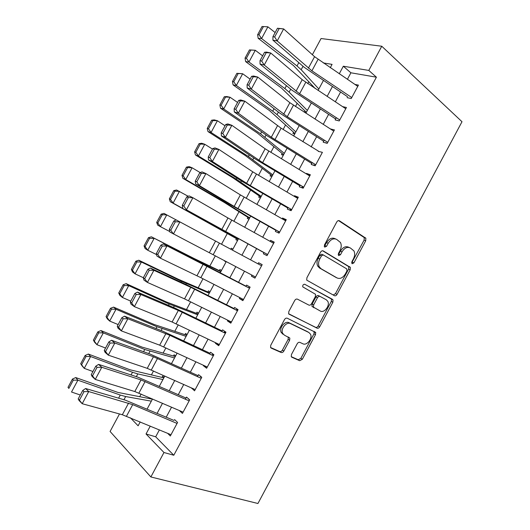 <?xml version="1.0" encoding="UTF-8"?>
<svg xmlns="http://www.w3.org/2000/svg" width="530" height="530" viewBox="0 0 530 530"><rect width="100%" height="100%" fill="white"/><g stroke="black" fill="none" stroke-linecap="round" stroke-linejoin="round"><path stroke-width="0.79" d="M352.112 263.755L353.888 262.9L365.72 240.779L365.852 238.235L339.425 220.785C338.445 220.321 337.564 220.712 336.769 221.964L324.446 244.973L324.704 247.139L326.586 246.271L328.176 243.303C330.72 239.302 333.555 237.996 336.683 239.408L340.459 242.482C341.618 244.886 341.459 247.583 339.988 250.564L338.425 253.486L338.663 255.599L340.485 254.738L342.042 251.823C344.54 247.888 347.289 246.596 350.31 247.941L353.908 250.849C355.054 253.201 354.895 255.857 353.437 258.819L351.9 261.694L352.112 263.755M351.642 262.933L364.11 240.11L364.242 237.573L338.504 220.586M324.214 246.397L326.599 242.607L328.176 243.303M338.18 254.817L340.465 251.114L342.042 251.823M291.48 354.457L291.255 356.584L291.911 357.26L299.682 360.705L302.319 359.294L315.496 334.662L315.701 332.456L287.253 318.219C286.213 317.874 285.286 318.338 284.484 319.603L270.77 345.222L270.538 347.369L271.247 348.117L281.112 352.483C282.145 352.781 283.06 352.304 283.848 351.052L289.625 340.26L289.844 338.08L284.378 335.145L282.583 333.238C280.37 328.812 286.578 321.346 290.546 323.631L308.924 332.529L310.52 334.211C312.76 338.412 306.797 345.924 302.902 343.784L299.874 342.373C298.874 342.062 297.979 342.532 297.204 343.771L291.48 354.457M159.391 429.89L155.688 436.8L173.794 455.243L163.969 452.514L150.864 476.954L257.931 503.5L462.001 121.728L381.766 46.236L368.8 70.424L343.321 66.223L339.266 73.789M173.794 455.243L376.406 77.194L368.8 70.424M334.456 295.7C335.41 296.058 336.265 295.627 337.027 294.415L350.178 269.83L350.343 267.392L323.287 250.928C322.286 250.505 321.385 250.915 320.59 252.174L306.903 277.746L306.718 280.131L334.456 295.7M332.847 302.232L319.683 326.838C318.914 328.057 318.046 328.507 317.079 328.189L288.631 313.733L288.843 311.468L294.706 300.51C295.508 299.245 296.429 298.801 297.456 299.165L308.844 305.088C309.845 305.439 310.739 304.995 311.521 303.756L315.337 296.621L315.529 294.289L302.762 286.876C302.59 285.087 303.273 284.232 304.81 284.305L333.032 299.914L332.847 302.232L331.316 301.418L318.179 325.963L319.683 326.838M150.811 398.209L150.513 398.759M164.095 377.406L162.65 376.141L161.994 377.367M175.589 355.988L174.112 354.789L173.469 355.994M187.07 334.589L185.56 333.45L184.93 334.622M198.551 313.197L197.008 312.124L196.391 313.27M210.026 291.811L208.449 290.811L207.846 291.931M221.487 270.446L219.877 269.505L219.294 270.598M224.621 260.667L224.448 260.985L226.105 261.846M231.305 248.212L232.942 249.1L231.305 248.212L230.762 249.226M236.453 238.626L235.87 239.699L237.533 240.547M247.881 217.32L247.291 218.426L248.981 219.208M259.309 196.034L258.7 197.16L260.429 197.882M270.724 174.754L270.108 175.907L271.863 176.569M282.139 153.488L281.503 154.667L283.298 155.263M293.547 132.235L292.898 133.441L294.726 133.971M304.942 110.989L304.293 112.208M347.09 97.659L351.238 98.534L358.439 85.098L354.921 84.429M336.338 117.706L335.152 119.919L339.226 120.939L346.434 107.497L342.546 106.616M324.3 140.152L323.201 142.199L327.209 143.358L334.417 129.903L330.322 128.929M312.263 162.611L311.249 164.492L315.178 165.791L322.399 152.329L318.285 151.381M300.212 185.083L299.291 186.792L303.147 188.23L310.368 174.768L306.466 173.409L306.234 173.847M288.154 207.568L287.326 209.111L291.109 210.688L298.33 197.213L294.508 195.722L294.183 196.325M276.09 230.066L275.355 231.444L279.058 233.16L286.293 219.678L282.536 218.042L282.126 218.817M264.019 252.578L263.377 253.784L267.007 255.645L274.242 242.15L270.565 240.375L270.061 241.316M251.942 275.103L251.386 276.137L254.943 278.137L262.184 264.642L258.58 262.721L257.984 263.834M239.858 297.635L239.394 298.509L242.879 300.649L250.12 287.141L246.589 285.087L245.907 286.366M227.768 320.186L227.397 320.889L230.802 323.174L238.049 309.659L234.598 307.46L233.816 308.91M215.67 342.751L215.385 343.281L218.718 345.706L225.972 332.184L222.593 329.845L221.719 331.469M203.566 365.329L203.374 365.693L206.634 368.257L213.888 354.729L210.582 352.245L209.622 354.04M191.456 387.92L194.536 390.822L201.791 377.281L198.565 374.657L197.511 376.625M179.332 410.525L182.433 413.393L189.694 399.852L186.54 397.083L185.394 399.216M376.406 77.194L350.906 72.789L347.402 79.321M340.571 92.061L335.324 101.846M328.593 114.394L323.24 124.378M316.609 136.74L311.15 146.923M304.618 159.099L299.046 169.487M292.62 181.465L286.942 192.059M280.615 203.851L274.825 214.65M268.604 226.25L262.708 237.248M256.586 248.656L250.577 259.859M244.515 271.174L238.546 282.298M232.372 293.805L226.509 304.737M220.228 316.45L214.465 327.195M208.078 339.114L202.42 349.661M195.915 361.785L190.363 372.146M183.751 384.475L178.299 394.638M171.574 407.173L166.228 417.143M174.509 419.522L177.59 422.43L170.322 435.985L167.606 433.301M308.824 81.627L307.758 83.621M297.204 103.277L295.462 106.53M285.577 124.941L283.152 129.452M273.937 146.618L270.843 152.388M262.297 168.308L258.527 175.337M250.65 190.005L246.198 198.299M238.997 211.715L233.862 221.275M227.33 233.439L221.527 244.264M215.352 255.765L209.827 266.053M202.997 278.773L198.154 287.803M190.641 301.802L186.467 309.573M178.272 324.837L174.774 331.349M165.897 347.892L163.081 353.146M153.514 370.954L151.375 374.949M141.126 394.035L139.662 396.765M304.346 112.241L306.141 112.691M224.448 260.985L226.071 261.899M150.864 476.954L110.088 431.466L119.489 413.957M312.375 54.716L321.061 38.531L381.766 46.236M150.268 426.093L146.041 433.977L163.969 452.514M332.396 86.595L327.123 96.42M320.358 109.034L314.972 119.064M308.308 131.493L302.822 141.729M296.257 153.958L290.659 164.399M284.199 176.444L278.488 187.083M272.128 198.935L266.312 209.781M260.058 221.441L254.128 232.498M247.974 243.966L241.932 255.221M235.837 266.59L229.841 277.766M223.633 289.334L217.737 300.325M211.424 312.09L205.633 322.889M199.207 334.867L193.523 345.467M186.984 357.651L181.399 368.058M174.754 380.454L169.275 390.67M162.518 403.264L157.138 413.287M330.289 67.694L332.072 64.375L323.28 62.924M130.42 417.832L138.125 425.795L140.211 421.906M147.121 409.034L152.527 398.958M159.325 386.291L164.837 376.015M171.521 363.56L177.139 353.093M183.711 340.843L189.435 330.183M195.895 318.139L201.718 307.287M208.071 295.448L214.001 284.405M220.242 272.778L226.27 261.535M232.405 250.107L238.48 238.785M244.668 227.257L250.63 216.141M256.918 204.421L262.774 193.516M269.167 181.598L274.911 170.898M281.404 158.788L287.035 148.294M293.64 135.998L299.159 125.703M305.863 113.215L311.276 103.131M318.079 90.445L323.38 80.567M350.906 72.789L343.321 66.223M155.688 436.8L146.041 433.977M330.369 128.83L331.389 129.611M318.424 151.116L281.119 128.18L244.814 101.177L238.334 113.228L234.293 111.949L267.259 135.879L311.786 163.498M306.466 173.409L309.851 175.735M294.508 195.722L297.94 197.948M282.536 218.042L286.028 220.169M270.565 240.375L274.103 242.409M251.386 276.137L255.01 278.018M258.58 262.721L262.171 264.662M239.394 298.509L243.071 300.291M227.397 320.889L231.126 322.571M215.385 343.281L219.168 344.871M203.374 365.693L207.21 367.184M191.35 388.112L194.033 389.073M349.27 247.49L348.72 247.245C345.699 245.9 342.95 247.192 340.465 251.114M335.556 238.917L335.092 238.719C331.972 237.314 329.137 238.606 326.599 242.607M333.204 295.011L335.483 293.62L348.608 269.088L348.767 266.656L322.604 250.743M346.951 270.936L346.733 268.876L323.346 254.956L321.465 255.831L319.789 258.965C318.364 261.84 318.179 264.45 319.239 266.795L320.994 268.703L337.113 277.972C340.154 279.191 342.897 277.852 345.335 273.964L346.951 270.936M323.181 254.884L321.783 254.228L319.908 255.102L321.465 255.831M336 277.428L319.444 267.948L317.689 266.04C316.629 263.695 316.814 261.091 318.232 258.229L319.908 255.102M288.837 314.065L315.582 327.308C316.549 327.633 317.417 327.182 318.179 325.963M304.624 284.226L332.502 299.357M320.325 311.044C324.227 313.409 330.223 305.598 327.792 301.345L326.341 299.801L320.107 296.449C319.126 296.084 318.245 296.522 317.463 297.761L313.654 304.869L313.462 307.161L320.325 311.044M320.107 296.449L318.583 295.634C317.596 295.27 316.721 295.7 315.94 296.939L317.463 297.761M314.038 307.784L311.951 306.32L312.144 304.034L315.94 296.939M331.316 301.418L331.495 299.106L330.972 298.542M307.923 331.932L308.924 332.529M282.914 334.225L281.125 332.317C278.906 327.898 285.1 320.458 289.069 322.737L307.433 331.634M270.611 347.514L279.668 351.522C280.701 351.821 281.615 351.35 282.397 350.098L288.161 339.339L288.274 336.967M291.308 356.683L298.224 359.751L300.861 358.34L314.005 333.767L314.071 331.329M263.436 26.573L262.052 26.5L257.646 34.688L259.018 34.788L263.436 26.573L267.889 26.818L275.143 32.562M267.889 26.818L261.588 38.544L297.005 65.972L301.166 69.695L318.855 89.007M259.018 34.788L261.588 38.544L258.156 38.279L257.646 34.688M315.237 88.563L293.468 65.541L258.156 38.279M351.761 97.553L311.905 70.835L277.183 40.949L272.904 40.128L304.121 67.231L347.574 96.751M277.468 28.242L283.649 28.918L277.183 40.949L274.659 36.974L279.191 28.54L277.468 28.242L272.943 36.649L274.659 36.974M357.763 86.364L314.568 56.684L283.649 28.918L279.191 28.54M272.943 36.649L272.904 40.128M249.464 49.906L245.059 58.101L246.397 58.26L250.816 50.045L249.464 49.906L255.281 50.277L262.628 55.842M250.816 50.045L255.281 50.277L248.968 62.01L284.868 88.576L289.108 92.147L307.347 110.452M246.397 58.26L248.968 62.01L245.628 61.586L245.059 58.101M306.353 112.3L281.41 87.993L245.628 61.586M236.87 73.326L232.465 81.521L233.763 81.752L238.182 73.524L236.87 73.326L242.654 73.743L250.107 79.136M238.182 73.524L242.654 73.743L236.34 85.489L272.718 111.201L277.044 114.612L295.826 131.91M233.763 81.752L236.34 85.489L233.087 84.899L232.465 81.521M294.991 133.474L269.339 110.459L233.087 84.899M224.269 96.758L219.857 104.96L221.123 105.251L225.548 97.023L224.269 96.758L226.814 96.566L230.027 97.235L237.573 102.442M225.548 97.023L230.027 97.235L223.713 108.981L260.568 133.832L284.305 153.382M221.123 105.251L223.713 108.981L220.54 108.233L219.857 104.96M283.616 154.667L257.269 132.944L220.54 108.233M211.662 120.204L207.243 128.412L208.476 128.77L212.901 120.535L211.662 120.204L214.266 119.899L217.393 120.734L225.038 125.769M212.901 120.535L217.393 120.734L211.073 132.487L248.404 156.476L272.778 174.867M208.476 128.77L211.073 132.487L207.985 131.579L207.243 128.412M272.241 175.867L245.185 155.436L207.985 131.579M339.763 119.939L299.596 93.764L264.238 65.031L260.038 64.05L291.838 90.1L335.649 118.985M337.762 120.389L338.094 120.654M264.543 52.278L266.471 52.086L270.711 52.987L264.238 65.031L261.701 61.083L266.232 52.642L264.543 52.278L260.018 60.698L261.701 61.083M345.765 108.743L302.219 79.686L270.711 52.987L266.232 52.642M260.018 60.698L260.038 64.05M327.752 142.338L287.28 116.706L251.293 89.12L247.172 87.993L279.555 112.983L323.717 141.238M325.851 142.61L326.626 143.186M251.611 76.333L253.605 76.022L257.765 77.075L251.293 89.12L248.736 85.204L253.274 76.757L251.611 76.333L247.079 84.76L248.736 85.204M333.761 131.135L289.864 102.694L257.765 77.075L253.274 76.757M247.079 84.76L247.172 87.993M315.741 164.75L271.314 137.243L238.334 113.228L235.757 109.339L240.302 100.885L238.672 100.409L234.141 108.835L235.757 109.339M313.932 164.843L315.204 165.738M238.672 100.409L240.733 99.971L244.814 101.177L240.302 100.885M234.141 108.835L234.293 111.949M303.716 187.176L262.622 162.63L225.369 137.356L221.407 135.925L254.956 158.788L299.841 185.778M302.001 187.083L303.299 187.951M225.72 124.49L227.854 123.934L231.848 125.292L225.369 137.356L222.772 133.487L227.317 125.034L225.72 124.49L221.189 132.924L222.772 133.487M309.725 175.96L265.132 148.764L231.848 125.292L227.317 125.034M221.189 132.924L221.407 135.925M199.041 143.663L194.623 151.878L195.822 152.302L200.254 144.067L199.041 143.663L201.705 143.252L204.746 144.246L212.49 149.102M200.254 144.067L204.746 144.246L198.425 156.012L236.234 179.133L261.244 196.358M195.822 152.302L198.425 156.012L195.424 154.932L194.623 151.878M260.859 197.081L233.094 177.941L195.424 154.932M291.685 209.615L250.286 185.613L212.391 161.491L208.515 159.908L242.647 181.71L287.889 208.065M290.069 209.343L291.387 210.165M212.769 148.592L214.961 147.916L218.883 149.42L212.391 161.491L209.781 157.655L214.332 149.195L212.769 148.592L208.23 157.032L209.781 157.655M297.701 198.392L252.75 171.819L218.883 149.42L214.332 149.195M208.23 157.032L208.515 159.908M186.414 167.142L181.995 175.364L183.161 175.847L187.594 167.606L186.414 167.142L189.144 166.619L192.098 167.778L200.154 172.581M187.594 167.606L192.098 167.778L185.765 179.551L224.057 201.804L249.703 217.87M183.161 175.847L185.765 179.551L182.857 178.312L181.995 175.364M249.471 218.3L224.104 202.327L182.857 178.312M279.648 232.067L234.174 206.428L199.412 185.646L195.61 183.91L230.331 204.646L275.931 230.365M278.131 231.61L279.469 232.398M199.803 172.707L202.062 171.906L205.905 173.568L199.412 185.646L196.782 181.843L201.334 173.376L199.803 172.707L195.265 181.154L196.782 181.843M285.67 220.838L240.368 194.888L205.905 173.568L201.334 173.376M195.265 181.154L195.61 183.91M173.787 190.634L169.361 198.856L170.488 199.412L174.927 191.164L173.787 190.634L176.569 189.998L188.21 196.292M174.927 191.164L179.438 191.323L173.105 203.096L238.156 239.388M170.488 199.412L173.105 203.096L170.276 201.698L169.361 198.856M238.076 239.54L170.276 201.698M267.604 254.526L186.421 209.814L263.966 252.677M266.186 253.89L267.544 254.645M186.832 196.835L189.157 195.915L192.913 197.73L186.421 209.814L183.777 206.037L188.329 197.564L186.832 196.835L182.287 205.289L183.777 206.037M273.626 243.297L227.973 217.976L192.913 197.73L188.329 197.564M182.287 205.289L182.704 207.926M161.147 214.14L156.714 222.368L157.807 222.984L162.246 214.736L161.147 214.14L163.989 213.398L176.212 219.95M162.246 214.736L166.771 214.882L160.431 226.661L169.699 231.511M157.807 222.984L160.431 226.661L157.695 225.098L156.714 222.368M255.553 277.005L169.785 231.954L169.309 229.437L170.759 230.252L175.317 221.772L173.853 220.983L169.309 229.437M173.853 220.983L176.245 219.937L179.922 221.904L173.423 234.002L170.759 230.252M261.581 265.769L179.922 221.904L175.317 221.772M220.97 271.413L193.973 258.435L151.401 236.804L193.589 258.541L220.825 271.691M149.566 238.321L148.493 237.659L144.067 245.894L145.127 246.576L149.566 238.321L154.091 238.454L147.751 250.246L156.535 254.592M145.127 246.576L147.751 250.246L145.101 248.517L144.067 245.894M148.493 237.659L151.401 236.804M243.495 299.496L200.863 277.68L160.418 258.196L156.86 256.003L156.317 253.605L157.735 254.48L162.299 245.999L160.862 245.145L156.317 253.605M249.637 288.035L248.252 287.339M249.524 288.247L163.32 243.979L199.512 262.045L246.006 286.173M314.376 332.442L315.642 332.337M162.299 245.999L166.917 246.099L160.418 258.196L157.735 254.48M163.32 243.979L160.862 245.145M209.562 292.679L178.61 279.389L138.8 260.23L141.411 262.039L181.386 281.258L209.257 293.236M136.873 261.919L135.839 261.191L131.407 269.432L132.434 270.181L136.873 261.919L141.411 262.039L135.064 273.838L143.358 277.713M132.434 270.181L135.064 273.838L132.5 271.943L131.407 269.432M135.839 261.191L138.8 260.23M231.431 322.002L184.539 298.874L147.4 282.41L143.922 280.065L143.312 277.786L144.703 278.72L149.268 270.234L147.863 269.32L143.312 277.786M237.698 310.315L236.287 309.652M237.466 310.746L190.754 287.306L153.905 270.3L150.394 268.034L187.169 285.034L234.022 308.526M149.268 270.234L153.905 270.3L147.4 282.41L144.703 278.72M150.394 268.034L147.863 269.32M198.14 313.959L166.48 301.967L126.2 283.663L128.717 285.644L169.176 303.995L197.69 314.8M124.179 285.531L123.179 284.736L118.74 292.984L119.727 293.799L124.179 285.531L128.717 285.644L122.37 297.449L130.764 301.139M119.727 293.799L122.37 297.449L119.893 295.389L118.74 292.984M123.179 284.736L126.2 283.663M219.36 344.52L172.111 322.015L134.375 306.645L130.983 304.14L130.307 301.981L131.665 302.981L136.23 294.488L134.858 293.514L130.307 301.981M225.747 332.608L224.316 331.979M225.396 333.257L178.325 310.441L140.887 294.528L137.456 292.103L174.82 308.029L222.037 330.886M136.23 294.488L140.887 294.528L134.375 306.645L131.665 302.981M137.456 292.103L134.858 293.514M186.719 335.245L154.349 324.559L113.586 307.115L116.024 309.255L156.959 326.738L186.116 336.371M111.472 309.162L110.505 308.301L106.066 316.549L107.02 317.43L111.472 309.162L116.024 309.255L109.67 321.067L118.157 324.585M107.02 317.43L109.67 321.067L107.279 318.848L106.066 316.549M110.505 308.301L113.586 307.115M207.283 367.051L159.682 345.176L121.343 330.886L118.031 328.229L117.289 326.195L118.614 327.255L123.185 318.755L121.847 317.722L117.289 326.195M213.789 354.908L212.338 354.325M213.318 355.782L169.911 335.338L127.862 318.762L124.51 316.185L162.465 331.045L210.039 353.258M123.185 318.755L127.862 318.762L121.343 330.886L118.614 327.255M124.51 316.185L121.847 317.722M195.192 389.59L147.241 368.35L108.305 355.146L105.072 352.337L104.271 350.423L105.563 351.542L110.134 343.042L108.829 341.943L104.271 350.423M201.645 377.161L200.353 376.678M201.241 378.321L153.461 356.763L114.824 343.016L111.552 340.28L150.103 354.067L198.035 375.644M110.134 343.042L114.824 343.016L108.305 355.146L105.563 351.542M111.552 340.28L108.829 341.943M183.102 412.148L134.792 391.537L95.261 379.42L92.107 376.459L91.239 374.664L92.498 375.85L97.07 367.336L95.797 366.177L91.239 374.664M189.038 399.275L188.362 399.044M189.15 400.865L141.013 379.937L101.78 367.283L98.593 364.395L137.727 377.108L186.023 398.043M97.07 367.336L101.78 367.283L95.261 379.42L92.498 375.85M98.593 364.395L95.797 366.177M175.291 356.544L142.206 347.163L100.972 330.581L103.317 332.886L144.743 349.495L174.529 357.955M98.752 332.8L97.825 331.879L93.386 340.134L94.3 341.082L98.752 332.8L103.317 332.886L96.957 344.705L105.549 348.044M94.3 341.082L96.957 344.705L94.658 342.32L93.386 340.134M97.825 331.879L100.972 330.581M163.849 377.857L130.055 369.788L88.344 354.06L90.603 356.531L132.513 372.265L137.807 373.915L162.942 379.553M86.032 356.458L85.138 355.471L80.699 363.726L81.58 364.746L86.032 356.458L90.603 356.531L84.243 368.357L92.929 371.51M81.58 364.746L84.243 368.357L82.024 365.806L80.699 363.726M85.138 355.471L88.344 354.06M152.408 399.183L117.898 392.419L75.71 377.559L77.877 380.189L120.27 395.055L125.656 396.546L151.348 401.164M73.306 380.129L72.444 379.076L67.999 387.337L68.847 388.417L73.306 380.129L77.877 380.189L71.517 392.028L80.308 395.002M68.847 388.417L67.999 387.337M72.444 379.076L75.71 377.559M170.998 434.719L122.331 414.738L82.203 403.714L79.136 400.594L78.195 398.924L79.42 400.17L83.998 391.657L82.76 390.431L78.195 398.924M177.053 423.43L132.705 404.635L88.729 391.564L85.621 388.523L125.352 400.157L174.012 420.449M83.998 391.657L88.729 391.564L82.203 403.714L79.42 400.17M85.621 388.523L82.76 390.431M352.304 262.178L353.888 262.9M325.009 245.569L326.586 246.271M338.909 254.022L340.485 254.738M338.955 220.593L339.425 220.785M363.825 237.129L365.442 237.791M364.11 240.11L365.72 240.779M348.296 266.159L349.873 266.888M348.608 269.088L350.178 269.83M335.483 293.62L337.027 294.415M318.232 258.229L319.789 258.965M319.444 267.948L320.994 268.703M335.556 277.21L337.113 277.972M315.582 327.308L317.079 328.189M312.144 304.034L313.654 304.869M289.069 322.737L290.546 323.631M288.161 339.339L289.625 340.26M282.397 350.098L283.848 351.052M279.668 351.522L281.112 352.483M270.883 347.872L271.247 348.117M314.005 333.767L315.496 334.662M300.861 358.34L302.319 359.294M298.224 359.751L299.682 360.705M291.579 357.048L291.911 357.26M298.807 62.619L297.005 65.972M303.008 66.263L301.166 69.695M311.905 70.835L318.053 59.373M308.394 68.178L314.568 56.684M286.432 85.668L284.868 88.576M290.705 89.172L289.108 92.147M274.043 108.73L272.718 111.201M278.396 112.088L277.044 114.612M261.648 131.804L260.568 133.832M266.087 135.024L264.974 137.091M249.252 154.899L248.404 156.476M253.764 157.973L252.896 159.583M299.596 93.764L305.75 82.296M296.045 91.186L302.219 79.686M287.28 116.706L293.435 105.231M283.683 114.208L289.864 102.694M274.957 139.662L281.119 128.18M271.314 137.243L277.501 125.723M262.622 162.63L268.79 151.143M258.945 160.292L265.132 148.764M236.844 178L236.234 179.133M241.435 180.935L240.812 182.088M250.286 185.613L256.454 174.118M246.563 183.353L252.75 171.819M224.428 201.122L224.057 201.804M229.093 203.904L228.721 204.606M237.944 208.608L244.118 197.107M234.174 206.428L240.368 194.888M225.588 231.617L231.769 220.116M221.772 229.516L227.973 217.976M213.226 254.645L219.407 243.131M209.37 252.624L215.571 241.07M193.589 258.541L193.357 258.971M198.458 260.959L198.22 261.403M200.863 277.68L207.044 266.159M196.961 275.739L203.169 264.178M181.386 281.258L180.915 282.139M186.341 283.523L185.858 284.424M188.488 300.735L194.676 289.208M184.539 298.874L190.754 287.306M169.176 303.995L168.467 305.32M174.218 306.101L173.489 307.46M176.106 323.797L182.294 312.263M172.111 322.015L178.325 310.441M156.959 326.738L156.005 328.514M162.087 328.693L161.113 330.515M163.717 346.878L169.911 335.338M159.682 345.176L165.897 333.595M151.315 369.973L157.516 358.426M147.241 368.35L153.461 356.763M138.913 393.081L145.114 381.52M134.792 391.537L141.013 379.937M144.743 349.495L143.544 351.721M149.95 351.297L148.725 353.576M132.513 372.265L131.076 374.942M137.807 373.915L136.336 376.651M120.27 395.055L118.594 398.182M125.656 396.546L123.934 399.746M126.504 416.196L132.705 404.635M122.331 414.738L128.565 403.131M364.242 237.573L365.852 238.235M348.767 266.656L350.343 267.392M317.689 266.04L319.239 266.795M311.951 306.32L313.462 307.161M331.495 299.106L333.032 299.914M281.125 332.317L282.583 333.238M288.38 337.159L289.844 338.08M314.21 331.568L315.701 332.456"/></g></svg>
